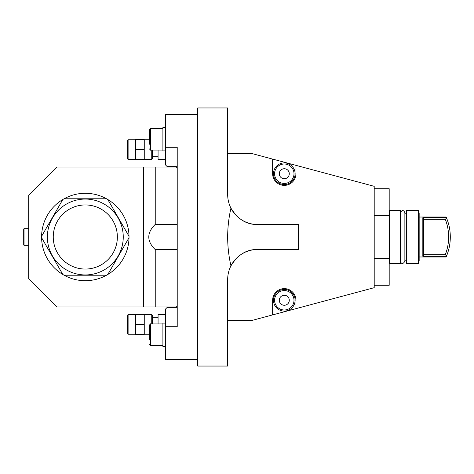 <?xml version="1.0" encoding="UTF-8"?>
<svg xmlns="http://www.w3.org/2000/svg" width="474" height="474" viewBox="0 0 474 474"><rect width="100%" height="100%" fill="white"/><g stroke="black" fill="none" stroke-linecap="round" stroke-linejoin="round"><path stroke-width="0.71" d="M149.583 339.763L149.583 325.057L149.583 339.763M197.705 359.387L165.568 359.387L165.568 309.018L167.233 307.353L176.387 307.353A0.835 0.835 0 0 0 177.223 306.518M165.568 346.423L162.902 346.423L162.902 323.114L165.568 323.114M165.568 326.704L177.223 326.704L177.223 147.296L165.568 147.296L165.568 114.613L197.705 114.613M177.223 224.409L155.241 224.409C146.65 232.805 146.65 241.195 155.241 249.591L155.241 306.933L176.387 306.933L177.223 306.103M155.241 306.933L57.004 306.933L28.695 278.629L28.695 195.371L57.004 167.067L155.241 167.067L155.241 224.409M155.241 167.067L176.387 167.067L177.223 167.897M177.223 249.591L155.241 249.591M143.586 167.067L143.586 306.933M28.695 228.675L24.032 228.675L23.7 229.007L23.7 244.993L24.032 245.325L24.032 228.675M28.695 245.325L24.032 245.325M257.649 249.49L298.442 249.49L298.442 224.51L257.649 224.51C246.681 224.765 237.776 219.314 230.945 208.145C228.794 203.927 227.704 199.388 227.674 194.541L227.674 107.953L197.705 107.953L197.705 366.046L227.674 366.046L227.674 279.459C227.704 274.612 228.794 270.073 230.945 265.855C237.776 254.686 246.681 249.235 257.649 249.49A29.975 29.975 0 0 0 253.667 249.757M230.945 208.145C226.578 227.384 226.578 246.616 230.945 265.855M272.633 159.098L295.942 165.343L295.942 173.727A11.654 11.654 0 0 1 284.287 185.381A11.654 11.654 0 0 1 272.633 173.727L272.633 159.098L252.654 153.742L227.674 153.742M295.942 165.343L374.205 186.318L374.205 287.682L295.942 308.657L295.942 300.273A11.654 11.654 0 0 0 284.287 288.619A11.654 11.654 0 0 0 272.633 300.273L272.633 314.902L252.654 320.258L227.674 320.258M253.323 249.804A29.975 29.975 0 0 0 249.863 250.515M249.822 250.527A29.975 29.975 0 0 0 246.273 251.73M246.231 251.747A29.975 29.975 0 0 0 242.86 253.389M242.765 253.442A29.975 29.975 0 0 0 239.844 255.35M239.477 255.622A29.975 29.975 0 0 0 236.443 258.283M236.378 258.342A29.975 29.975 0 0 0 227.674 279.459M227.674 194.541A29.975 29.975 0 0 0 257.649 224.51M374.205 285.289L389.19 285.289L389.19 258.472L374.205 258.472M374.205 215.528L389.19 215.528L389.19 258.472M374.205 188.711L389.19 188.711L389.19 215.528M389.687 210.527L389.687 263.473L400.512 263.473L400.512 210.527L389.687 210.527L389.19 211.025M406.342 263.473L406.342 210.527L418.424 210.527L418.424 263.473L406.342 263.473M418.424 210.527L419.164 213.27L419.164 260.73L418.424 263.473M446.389 217.619L422.826 217.738L422.826 256.262L446.437 256.262L446.153 256.92M446.437 256.262L446.579 255.919A49.954 49.954 0 0 0 446.579 218.081L445.293 219.344L423.661 219.344M446.158 217.08L446.579 218.081M422.826 256.262L423.661 255.125L423.661 218.875L422.826 217.738M423.661 254.657L445.293 254.657A48.289 48.289 0 0 0 445.293 219.344M445.293 254.657L446.579 255.919M272.633 314.902L295.942 308.657M295.112 300.273A10.825 10.825 0 0 1 284.287 311.098A10.825 10.825 0 0 1 273.468 300.273A10.825 10.825 0 0 1 284.287 289.448A10.825 10.825 0 0 1 295.112 300.273A10.825 10.825 0 0 0 284.287 289.448A10.825 10.825 0 0 0 273.468 300.273A10.825 10.825 0 0 0 284.287 311.098A10.825 10.825 0 0 0 295.112 300.273A10.825 10.825 0 0 0 284.287 289.448A10.825 10.825 0 0 0 273.468 300.273A10.825 10.825 0 0 0 284.287 311.098A10.825 10.825 0 0 0 295.112 300.273M289.282 300.273A4.995 4.995 0 0 0 284.287 295.278A4.995 4.995 0 0 0 279.293 300.273A4.995 4.995 0 0 0 284.287 305.268A4.995 4.995 0 0 0 289.282 300.273M295.112 173.727A10.825 10.825 0 0 1 284.287 184.552A10.825 10.825 0 0 1 273.468 173.727A10.825 10.825 0 0 1 284.287 162.902A10.825 10.825 0 0 1 295.112 173.727A10.825 10.825 0 0 0 284.287 162.902A10.825 10.825 0 0 0 273.468 173.727A10.825 10.825 0 0 0 284.287 184.552A10.825 10.825 0 0 0 295.112 173.727A10.825 10.825 0 0 0 284.287 162.902A10.825 10.825 0 0 0 273.468 173.727A10.825 10.825 0 0 0 284.287 184.552A10.825 10.825 0 0 0 295.112 173.727M289.282 173.727A4.995 4.995 0 0 0 284.287 168.732A4.995 4.995 0 0 0 279.293 173.727A4.995 4.995 0 0 0 284.287 178.722A4.995 4.995 0 0 0 289.282 173.727M177.223 167.482A0.835 0.835 0 0 0 176.387 166.647L167.233 166.647L165.568 164.982L165.568 147.296M165.568 150.886L162.902 150.886L162.902 127.577L165.568 127.577M149.583 144.226L149.583 129.52L149.583 144.226M149.583 134.237L149.583 129.52L149.583 134.237M165.568 159.572L158.073 159.572L158.073 150.057M152.581 150.057L152.581 158.571L152.581 156.242L158.073 156.242M144.256 159.572L144.256 139.593L135.594 139.593L135.594 159.572L144.256 159.572M144.256 149.583L135.594 149.583M127.269 149.583L127.269 140.588L128.104 139.759L128.104 159.406L127.269 158.571L127.269 149.583M165.568 314.428L158.073 314.428L158.073 323.943M151.745 323.943L151.745 314.594L152.581 315.429L152.581 323.943M144.256 334.407L144.256 314.428L135.594 314.428L135.594 334.407L144.256 334.407M144.256 324.417L135.594 324.417M127.269 324.417L127.269 315.429L128.104 314.594L128.104 334.241L127.269 333.412L127.269 324.417M85.308 275.216L64.091 275.216A43.709 43.709 0 0 1 85.308 193.291A43.709 43.709 0 0 1 106.526 275.216L85.308 275.216M106.526 275.216A43.709 43.709 0 0 1 64.091 275.216M64.091 198.784L106.526 198.784M129.011 237.735L107.93 274.245M107.93 199.755L129.011 236.265M85.308 274.944A37.944 37.944 0 0 0 123.252 237A37.944 37.944 0 0 0 85.308 199.056A37.944 37.944 0 0 0 47.37 237A37.944 37.944 0 0 0 85.308 274.944M41.605 236.265L62.823 199.518M62.823 274.482L41.605 237.735L62.823 274.482M85.308 269.054A32.054 32.054 0 0 1 53.254 237A32.054 32.054 0 0 1 85.308 204.946A32.054 32.054 0 0 1 117.362 237A32.054 32.054 0 0 1 85.308 269.054M162.902 345.593L150.691 345.593C150.536 345.913 150.169 345.54 149.583 344.48C150.175 345.54 150.548 345.913 150.691 345.593L150.691 323.943L162.902 323.943M294.004 300.273A9.711 9.711 0 0 0 284.287 290.562A9.711 9.711 0 0 0 274.576 300.273A9.711 9.711 0 0 0 284.287 309.99A9.711 9.711 0 0 0 294.004 300.273M294.004 173.727A9.711 9.711 0 0 0 284.287 164.01A9.711 9.711 0 0 0 274.576 173.727A9.711 9.711 0 0 0 284.287 183.438A9.711 9.711 0 0 0 294.004 173.727M162.902 150.057L150.691 150.057L150.691 128.407L162.902 128.407M151.745 150.057L151.745 159.406L152.581 158.571M150.691 323.943C150.536 323.624 150.169 323.997 149.583 325.057M389.19 262.975L389.687 263.473M406.342 260.226L404.873 260.226L404.873 261.358L404.873 212.642C403.421 209.828 401.97 209.828 400.512 212.642M400.512 261.358C401.442 264.261 402.9 264.261 404.873 261.358M406.342 213.774L404.873 213.774M419.164 256.979L446.129 256.979M419.164 217.021L446.129 217.021M150.691 150.057C150.536 150.377 150.169 150.003 149.583 148.943M150.691 128.407C150.536 128.087 150.169 128.46 149.583 129.52C150.175 128.46 150.548 128.087 150.691 128.407M151.745 159.406L144.256 159.406M149.583 139.759L144.256 139.759M135.594 139.759L128.104 139.759M135.594 159.406L128.104 159.406M158.073 317.758L152.581 317.758M149.583 334.241L144.256 334.241M151.745 314.594L144.256 314.594M135.594 314.594L128.104 314.594M135.594 334.241L128.104 334.241"/></g></svg>
